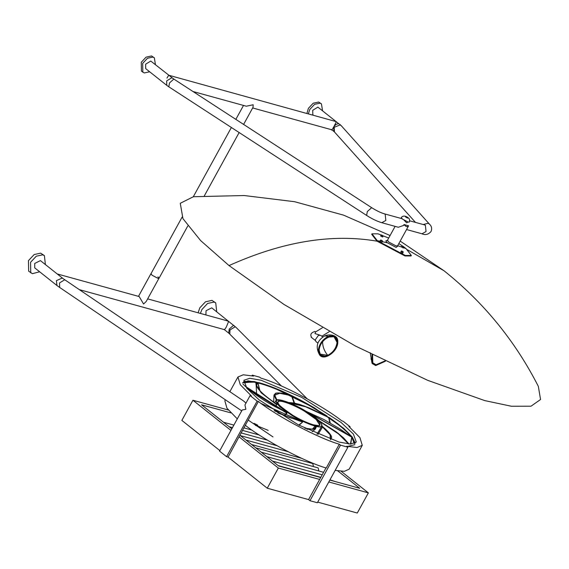 <?xml version="1.0" encoding="UTF-8"?>
<svg xmlns="http://www.w3.org/2000/svg" width="569" height="569" viewBox="0 0 569 569"><rect width="100%" height="100%" fill="white"/><g stroke="black" fill="none" stroke-linecap="round" stroke-linejoin="round"><path stroke-width="0.85" d="M182.123 217.081L150.941 273.796L152.037 275.211L157.798 278.248L159.043 278.248L187.777 225.985M192.983 91.502L246.327 106.211L253.177 104.76L253.013 107.321L243.61 124.419M168.957 75.293L150.764 61.054L145.628 64.205L145.707 68.643L166.745 85.336L166.66 80.905L171.802 77.754L172.492 78.095L168.936 75.286L336.108 121.602C336.699 121.873 330.788 132.627 331.741 129.54M168.993 75.528C168.95 74.923 168.275 75.777 166.966 78.081M331.777 129.768L333.854 131.418L333.775 126.987C335.276 124.639 336.99 123.594 338.911 123.829L317.879 107.128L312.737 110.286L312.822 114.718L313.277 115.087M402.788 252.622C403.243 253.397 402.646 253.233 401.01 252.138L400.989 251.633M397.461 246.277L396.152 247.415L387.539 242.863L382.084 241.619C382.56 242.358 381.948 242.23 380.248 241.249L380.227 240.751M382.596 236.597C383.136 237.223 382.539 237.06 380.825 236.107L380.739 235.715M388.691 238.034L378.029 233.831L371.977 233.823L377.29 240.687L405.277 255.46L411.33 255.467L406.017 248.603L403.3 247.6C403.819 248.262 403.243 248.063 401.593 247.003L401.508 246.605M322.367 327.78L315.539 331.969L314.984 333.583L319.614 335.049M315.624 331.912L314.927 331.478C310.973 332.673 309.885 334.657 311.656 337.431M405.818 226.313L407.29 226.718L405.818 226.313L404.011 224.542L403.706 225.402L398.307 227.259L381.785 222.699L385.818 220.473L385.199 214.278L384.246 213.788L402.319 218.773M408.044 222.031L406.664 222.835L404.075 220.189M395.106 226.377L387.446 240.31L388.812 242.074L396.01 245.872L397.567 245.872L408.599 225.808L407.29 226.718M306.947 113.338L308.377 108.359L313.199 103.224L318.654 102.05L321.442 103.857L322.531 110.628M308.384 113.736L309.785 109.468L314.6 104.333L320.055 103.167L321.442 103.857M149.675 71.786L144.22 72.953L141.432 71.146L141.268 62.277L146.084 57.142L151.546 55.968L154.334 57.782L155.422 64.546M142.833 72.263L142.67 63.387L147.485 58.258L152.947 57.085L154.334 57.782M371.977 233.823L371.699 234.321L377.019 241.178L405.007 255.958L411.06 255.958L411.33 255.467M390.071 235.53L343.555 215.139L294.578 201.703L244.165 195.53L193.389 196.732L180.266 203.289L182.955 218.652L200.615 240.573L229.023 265.581L284.059 304.5L355.49 346.059L427.703 380.334L484.752 400.597L511.353 406.238L531.005 406.202L540.55 399.509L538.338 386.372C515.23 341.037 483.785 302.502 444.012 270.759L407.39 249.741M406.017 248.603L403.919 247.017L403.378 247.999M402.489 246.007L398.819 243.603M255.773 447.839L312.758 463.55L313.327 465.961L312.943 466.452M261.263 452.199L318.149 467.882L318.697 470.222L318.199 470.805M329.956 479.859L335.518 481.637M309.28 461.701L309.031 462.526M230.936 412.909L201.575 404.815L231.825 428.827M240.018 435.335L278.568 465.933L320.696 477.547M329.835 480.072L359.722 488.309L337.766 470.883M228.361 410.021L192.934 400.249L230.943 430.427M239.144 436.935L278.341 468.052L319.657 479.439M328.797 481.964L368.363 492.875L341.18 471.296M250.111 395.569L257.124 401.131L258.39 401.479C277.885 416.807 318.796 438.407 339.316 444.211L340.518 445.164L347.908 447.198L346.706 446.245L356.962 447.54L362.275 445.349L359.928 437.625L348.84 426.423L350.099 426.771L343.093 421.202L341.827 420.854C322.324 405.526 281.42 383.926 260.894 378.129L259.699 377.176L252.309 375.142L253.504 376.088L243.248 374.793L237.934 376.991L240.282 384.715L251.377 395.917L250.111 395.569L244.947 404.964L245.872 409.303L242.188 409.979L219.57 451.117L226.583 456.679L228.062 457.092L267.259 488.209L308.576 499.596L326.023 467.853M317.715 502.121L357.282 513.032L368.363 492.875M192.934 400.249L181.852 420.406L219.862 450.584M278.341 468.052L267.259 488.209M151.013 273.668L152.037 275.211M157.954 276.847L159 278.22L146.233 301.449L143.573 304.01L139.185 296.549L57.192 273.938L62.995 278.54L62.163 278.063L56.388 280.659L56.964 285.531L34.745 267.885L34.716 263.454L40.399 260.602L57.22 273.959M45.378 264.557L44.41 255.645L40.655 253.148L34.176 254.542L28.45 260.638L28.649 271.178L32.397 273.675L39.645 271.776M44.41 255.645L42.76 254.82L36.274 256.206L30.555 262.309L30.747 272.85M56.964 285.531L59.724 287.487L59.51 282.964L64.646 279.806L65.193 280.048L243.575 400.981L245.972 403.087M198.133 312.801L199.776 307.879L205.501 301.783L211.981 300.389L215.736 302.886L216.711 311.791M200.402 313.434L201.881 309.55L207.6 303.448L214.086 302.061L215.736 302.886M281.449 386.002L229.784 334.138L229.968 329.963L235.104 326.812L235.957 327.303L211.739 307.843L206.063 310.702L205.878 314.942M79.333 289.635L224.321 329.607L228.681 333.071L229.215 329.081L233.503 325.312L233.966 325.489M243.56 381.771L244.471 381.351L254.187 381.55L271.705 386.849L314.749 408.108L343.896 428.542L352.268 437.02L355.227 443.159L352.275 437.035L343.52 428.215L314.749 408.108C294.066 395.939 275.737 387.525 259.763 382.866L248.034 380.86L242.479 382.866M354.885 444.659L347.083 446.551M339.024 442.063L350.397 444.062L356.308 442.063L353.377 434.033L341.13 422.483L301.591 397.326L261.185 380.277L249.812 378.271L243.902 380.27L246.832 388.307L259.087 399.858L298.618 425.015L339.024 442.063M288.689 402.568L303.867 405.861L326.421 416.458L326.706 415.818L310.034 405.484L292.21 395.988L291.598 395.96L294.052 402.994M316.051 426.501L316.293 427.219L316.051 426.501L314.721 426.586L312.21 429.318M277.779 412.973L302.324 421.963L302.061 421.138L302.587 422.134L298.718 425.064M299.045 425.242L302.587 422.134M302.061 421.138L300.027 420.925M246.761 388.222L286.662 413.044L286.548 412.205L286.961 413.293L286.662 413.044L284.187 415.377M284.607 415.555L286.961 413.293M286.548 412.205L284.913 411.728M275.275 406.785L276.74 404.829L276.776 403.883L276.129 403.641M256.818 383.165L256.157 384.893L261.235 392.866L276.548 404.587L276.399 404.026C260.723 393.25 254.329 386.216 257.231 382.93L255.822 382.468L256.142 385.362M248.169 420.064L272.992 436.921M147.641 298.881L226.811 320.71L228.624 321.435L226.398 326.848C224.926 329.351 224.214 330.191 224.264 329.373M225.395 399.808L224.847 400.796L226.939 408.172L237.294 418.876M335.155 470.392L344.394 471.317L349.188 469.155L362.275 445.349M258.39 401.479L245.296 425.292C264.798 440.619 305.702 462.213 326.229 468.017L339.316 444.211M330.276 423.016L328.726 417.482L329.764 422.724M306.307 411.437L350.305 435.996L350.248 436.38M350.753 444.069L351.756 437.333L350.426 444.069M307.929 412.44L351.976 437.227L306.542 411.579M354.679 443.436L352.367 437.589L351.991 437.732L354.288 443.592M350.305 435.996L351.336 436.252C347.019 431.01 339.743 424.83 329.501 417.717L329.223 417.945C339.416 425.029 346.663 431.181 350.966 436.395L351.336 436.252M319.799 421.558L338.406 433.834L348.598 443.962M254.684 424.531L256.185 425.448L255.894 425.669L254.891 424.609M322.097 426.174L330.461 434.666L330.497 439.339L330.376 434.659L322.09 426.238L322.523 427.013L321.663 426.522L321.983 425.79M318.071 434.403L322.523 427.013L330.105 434.766L330.369 439.211M321.663 426.522L316.961 434.211M268.184 430.356L258.12 426.224M306.954 429.254L315.496 428.898L312.189 431.757M315.496 428.898L316.108 426.892L313.348 429.346L304.984 428.286M315.88 426.466L314.892 428.429L312.893 429.254L304.842 428.215M314.003 428.976L315.525 427.219L314.721 426.586M260.673 427.426L256.726 425.541M254.037 423.329L257.771 425.221M301.805 421.017L290.048 417.76L274.166 410.647M261.071 403.471L300.233 420.704M286.335 412.063L285.688 412.112M243.703 382.795L252.757 381.906L255.822 382.468L255.766 382.076L243.617 382.375M276.74 404.829L275.012 406.643M259.933 390.761L257.992 382.965L259.35 390.106M276.698 403.784L276.321 403.926L276.776 403.883M257.75 382.83L257.601 382.567C253.859 385.597 260.097 392.717 276.321 403.926L276.185 403.826C262.394 394.182 255.915 387.88 256.754 384.929L257.75 382.83M257.942 382.581L257.992 382.965C266.505 385.113 276.797 389.04 288.867 394.758L288.96 394.424C276.833 388.684 266.491 384.736 257.942 382.581L257.601 382.567M257.231 382.93L255.766 382.076M273.675 402.084L273.988 395.064L276.413 400.171M276.947 400.171C271.406 392.681 275.716 391.024 289.863 395.206L289.514 395.441L288.867 394.758M289.863 395.206L289.514 395.441L290.098 395.128L288.96 394.424M294.557 403.094L292.103 396.316L309.849 405.768L326.442 416.053M274.692 395.227L279.663 393.279L291.527 395.704C276.285 390.953 271.463 392.439 277.046 400.156M326.421 416.458L327.282 416.394L326.706 415.818M289.713 402.973L305.667 406.785L328.726 417.482L304.956 406.28L288.931 402.66M245.296 425.292L228.062 457.092M349.828 427.269L350.099 426.771M308.576 499.596L309.977 500.713L317.367 502.747L347.908 447.198M309.977 500.713L340.518 445.164M226.583 456.679L257.124 401.131M251.967 375.753L252.309 375.142M319.117 350.127L320.169 354.089L327.744 355.319C333.171 352.439 336.272 348.128 337.04 342.382L333.975 336.706L328.413 337.068C322.986 339.949 319.892 344.259 319.117 350.006M333.975 336.706L333.975 336.706C328.875 334.074 319.01 342.851 319.138 350.07L320.169 354.089M326.421 356.464L319.501 354.736L318.32 350.269C319.159 344.06 322.509 339.394 328.384 336.279L334.451 335.902L337.716 342.026M322.758 336.955L320.816 335.411L318.491 335.312L315.254 339.814L315.93 341.564L317.872 343.107M337.709 342.232C338.69 329.515 318.604 338.057 318.676 350.333C317.694 363.05 337.773 354.508 337.709 342.232L337.709 342.254M324.707 335.909C316.976 340.532 315.24 346.806 319.501 354.736L319.501 354.736C323.725 361.557 337.979 351.55 337.801 342.133C338.043 339.423 336.926 337.346 334.451 335.902C331.201 334.586 327.95 334.593 324.707 335.909L328.384 336.279M372.588 354.878L372.795 362.837L376.081 364.779L384.879 360.959M375.647 365.533L372.119 363.484L371.97 354.565M382.368 240.801C382.781 241.384 382.283 241.242 380.889 240.388C380.476 239.812 380.967 239.947 382.368 240.801L382.105 242.117M380.889 240.388L380.611 240.04L380.049 241.064M403.649 246.669C404.054 247.252 403.563 247.11 402.169 246.256C401.757 245.68 402.247 245.815 403.649 246.669L403.919 247.017M402.169 246.256L401.892 245.908L401.387 246.825M382.61 235.502C383.506 236.277 383.214 236.284 381.735 235.53C380.839 234.755 381.13 234.748 382.61 235.502L383.186 236.071L382.681 236.989M381.735 235.53L381.159 234.961L380.618 235.95M403.101 251.747C403.513 252.33 403.016 252.195 401.622 251.342C401.209 250.758 401.7 250.893 403.101 251.747L402.809 253.127M401.622 251.342L401.351 250.986L400.818 251.946M402.34 219.008L408.101 222.045L409.353 222.045C409.879 219.99 409.502 218.574 408.201 217.82C407.44 217.152 403.706 214.421 401.252 217.593L402.34 219.008M166.745 85.336L168.808 86.808L169.505 82.932L173.844 79.063L371.664 207.678C376.429 210.672 380.618 212.706 384.246 213.788M168.808 86.808L366.628 215.431L367.325 211.547L371.664 207.678M423.172 224.52L428.201 223.268L429.46 224.15C431.672 226.178 432.184 228.646 431.01 231.562C428.272 234.57 425.271 235.31 421.992 233.788L426.025 231.562L425.406 225.367L424.453 224.876L425.221 225.232M429.46 224.15L341.343 125.785L340.084 124.895L334.167 127.342L334.458 131.951L333.854 131.418M404.011 224.542L408.599 225.808M229.023 265.581C282.509 241.548 331.841 233.411 377.019 241.178M377.29 240.687L380.248 241.249M387.539 242.863C385.291 240.936 385.369 240.232 387.766 240.758M401.593 247.003L397.667 245.701M276.676 400.078L275.858 400.697L279.742 406.757L292.31 415.683C303.014 422.354 318.853 428.393 321.122 426.65L321.933 426.032L321.94 424.73M321.4 427.006L321.933 426.032C321.954 422.532 316.478 417.511 305.517 410.96C318.434 419.083 323.626 424.261 321.08 426.494C318.825 428.222 303.049 422.219 292.395 415.569C279.471 407.447 274.279 402.269 276.826 400.035C279.08 398.307 294.856 404.31 305.51 410.96C289.657 401.977 279.77 398.556 275.858 400.697L274.706 402.802M292.9 415.391C302.729 421.529 317.289 427.07 319.365 425.47C321.72 423.407 316.933 418.635 305.005 411.138C295.176 405.007 280.617 399.459 278.54 401.06C276.185 403.122 280.972 407.895 292.9 415.391M304.792 411.408L316.2 419.509L319.728 425.007C320.703 425.825 318.498 425.74 313.106 424.744C307.175 422.945 300.439 419.83 292.914 415.391C280.794 407.048 275.794 402.596 277.907 402.02L278.646 401.458C280.702 399.872 295.083 405.348 304.792 411.408M352.367 437.589L351.976 437.227M348.989 443.998L343.591 437.902L336.336 431.928L318.91 420.662L338.356 433.471L348.946 443.991L338.377 433.521L319.045 420.79M304.906 428.244L313.17 429.275L316.108 426.892M301.705 421.345L261.1 403.492M245.424 386.401L286.278 412.44L245.438 386.415M292.21 395.988L291.527 395.704M329.501 417.717L328.797 417.29M319.045 350.17C318.981 338.384 338.271 330.176 337.332 342.396C337.396 354.181 318.107 362.382 319.045 350.17M322.587 341.72L322.58 341.827C322.659 346.763 324.38 351.258 327.744 355.319M372.29 354.729L371.685 361.976L375.91 365.476L385.441 361.23M385.149 361.087L376.102 365.063M405.605 217.002C407.646 218.247 408.364 218.446 407.767 217.6C405.725 216.355 405.007 216.156 405.605 217.002M204.342 195.843L239.144 132.541M252.664 107.961L331.798 129.782M193.304 196.739L231.377 127.492M235.843 119.369L243.504 105.436M172.492 78.095L173.844 79.063M341.343 125.785L339.608 124.177M397.567 245.872L397.496 246.477L397.162 246.05M329.231 331.699L321.848 336.229M311.136 337.168L315.304 340.475M424.453 224.876L409.716 220.815M400.192 241.1L444.012 270.759M415.484 222.408L334.458 131.951M406.558 229.535L421.992 233.788M366.628 215.431C371.998 218.859 377.048 221.284 381.785 222.699M387.446 240.31L386.977 240.694L387.994 240.865M251.918 430.079L244.094 427.916M233.873 425.1L223.539 422.255M259.258 435.008L242.707 430.441M232.486 427.625L229.151 426.707M267.53 440.193L241.32 432.966M323.59 472.291L266.875 456.651M322.203 474.816L272.487 461.103M320.809 477.334L278.092 465.556M276.947 445.698L240.374 435.612M287.935 451.637L245.979 440.065M301.584 458.301L251.59 444.517M150.899 273.767L138.48 296.357M59.702 287.48L241.782 410.91M235.957 327.303L307.175 398.777M237.934 376.991L229.862 391.685M351.002 436.629L340.056 428.962L323.917 419.538L306.271 411.415M330.767 439.673L331.677 437.134L331.272 435.989C329.892 433.358 326.819 430.064 322.061 426.124L321.947 425.875M242.963 384.068C250.716 391.785 263.298 400.263 272.558 405.284L285.858 412.184M256.157 385.007L256.662 395.334M273.988 395.064L275.574 393.236C278.405 392.496 283.149 393.143 289.813 395.178L289.721 395.519M274.699 395.178L277.011 400.071M326.891 416.65L327.118 416.359L309.23 407.952L299.614 404.41L294.102 403.001L288.583 402.525M229.784 334.138L228.66 333.05M65.193 280.048L62.917 278.483M332.509 336.215L329.586 335.838M319.365 352.773L318.42 350.333M370.199 352.766L372.119 363.484L375.732 365.59M371.984 361.521L370.96 358.762"/></g></svg>
